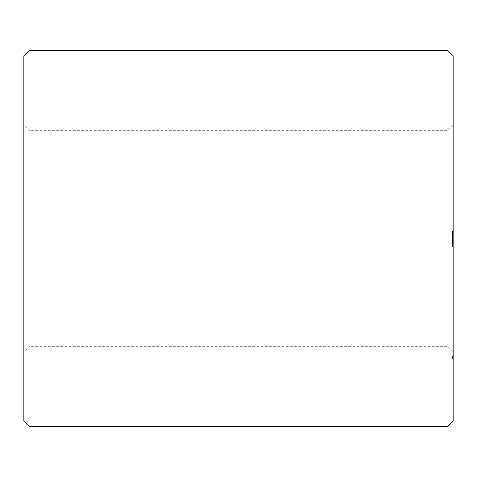 <?xml version="1.0" encoding="UTF-8"?>
<svg xmlns="http://www.w3.org/2000/svg" width="477" height="477" viewBox="0 0 477 477"><rect width="100%" height="100%" fill="white"/><g stroke="black" fill="none" stroke-linecap="round" stroke-linejoin="round"><path stroke-width="0.36" stroke-dasharray="2.38 1.79" d="M23.85 421.167L23.85 55.833M29.002 426.319L29.002 50.681M447.998 426.319L447.998 50.681M453.15 421.167L453.15 55.833M453.15 357.261L453.15 358.126L453.15 356.575L453.15 358.126L453.15 356.713L453.15 358.126L453.15 356.713L453.15 358.126L453.15 356.713L453.15 358.126L453.15 357.261L452.291 357.261L452.291 358.09L452.291 357.261M453.15 356.498L453.15 358.615L453.15 356.23L452.291 356.498L452.291 358.126L452.291 356.486L453.15 356.486M453.15 357.822L452.291 357.822M453.15 358.68L452.291 358.698L452.291 356.701L452.291 358.68L453.15 358.68M453.15 356.164L452.291 356.164L453.15 356.164M453.15 246.973L453.15 245.649L453.15 246.973L452.291 246.973L452.291 246.299L452.291 246.973L453.15 246.973L452.291 246.973M453.15 245.345L453.15 244.099L453.15 245.345L452.291 245.345L452.291 244.099L452.291 245.345L453.15 245.345M453.15 243.819L453.15 242.501L453.15 243.819L452.291 243.819L452.291 242.501L452.291 243.819L453.15 243.819M453.15 242.221L453.15 241.654L453.15 242.221L452.291 242.221L452.291 241.654L452.291 242.221L453.15 242.221M453.15 241.434L453.15 240.11L453.15 241.434L452.291 241.434L452.291 240.76L452.291 241.434L453.15 241.434L452.291 241.434M453.15 239.806L453.15 238.56L453.15 239.806L452.291 239.806L452.291 238.56L452.291 239.806L453.15 239.806M453.15 238.25L453.15 236.872L453.15 238.25L452.291 238.25L452.291 236.872L452.291 238.25L453.15 238.25M453.15 236.681L453.15 236.115L453.15 236.681L452.291 236.681L452.291 236.115L452.291 236.681L453.15 236.681M453.15 235.865L453.15 234.815L453.15 235.936L452.291 235.865L452.291 234.815L452.291 235.865M453.15 233.533L453.15 234.642L453.15 233.521L453.15 234.416L453.15 233.533L452.291 233.533L452.291 234.642L452.291 233.521L453.15 233.533L452.291 233.521M453.15 233.265L453.15 232.227L453.15 233.342L452.291 233.265L452.291 232.227L452.291 233.265M453.15 232.066L453.15 230.946L453.15 232.066L452.291 232.066L452.291 230.946L452.291 232.066M453.15 357.5L452.291 357.5L453.15 357.523M453.15 357.422L453.15 358.054L453.15 357.422L452.291 357.422L452.291 356.79L452.291 357.667L453.15 357.422L452.291 357.422L453.15 357.422L452.291 357.422L453.15 357.422L452.291 357.422L453.15 357.422L452.291 357.422L453.15 357.422L452.291 357.422L453.15 357.422L452.291 357.19L453.15 357.19L452.291 357.178L453.15 357.178L452.291 356.981L453.15 356.79L452.291 356.79L453.15 356.79L452.291 356.79L453.15 356.79L452.291 356.79L453.15 356.79L452.291 356.79L453.15 356.796L452.291 356.79L453.15 356.796L452.291 356.796L453.15 356.79L453.15 357.422L452.291 357.422M453.15 357.034L452.291 357.034L453.15 357.029M453.15 356.957L452.291 356.957L453.15 356.939M453.15 356.653L452.291 356.653L453.15 356.653M453.15 356.713L452.291 356.701M453.15 356.575L452.291 356.575L453.15 356.575M453.15 357.106L452.291 357.106M453.15 357.333L452.291 357.333L452.291 356.868L452.291 357.345L453.15 357.345L452.291 357.345L453.15 357.345L452.291 357.345L453.15 357.345L452.291 357.345L453.15 357.345L452.291 357.118L453.15 357.345L452.291 357.345L453.15 357.345L453.15 356.868L452.291 356.868L453.15 356.844L452.291 356.868L453.15 356.862L452.291 356.868L453.15 356.868L453.15 357.345M453.15 357.225L452.291 357.225L453.15 357.207M453.15 358.126L452.291 358.144M453.15 358.048L452.291 358.048L452.291 357.667L452.291 358.054L453.15 358.048L452.291 358.054M453.15 357.971L452.291 357.959M453.15 356.754L452.291 356.754L453.15 356.754M453.15 358.09L452.291 358.09L453.15 358.084M453.15 357.762L452.291 357.762L453.15 357.762M453.15 357.07L452.291 357.07L453.15 357.064M453.15 357.935L452.291 357.935M453.15 356.993L452.291 356.993L453.15 357.017M453.15 356.879L452.291 356.879M453.15 356.903L452.291 356.903M453.15 357.631L452.291 357.631M453.15 357.845L452.291 357.845L453.15 357.851M453.15 358.615L452.291 358.615L453.15 358.615M453.15 358.358L452.291 358.358L453.15 358.358M453.15 357.983L452.291 357.983L453.15 358M453.15 357.875L452.291 357.875L453.15 357.869M453.15 357.655L452.291 357.655L453.15 357.667M453.15 356.23L452.291 356.23L453.15 356.23M453.15 356.146L452.291 356.146M453.15 358.698L452.291 358.698M453.15 246.764L452.291 246.919L452.291 245.649L452.291 246.758L453.15 246.758L452.291 246.764M453.15 245.649L452.291 245.649M453.15 245.87L452.291 245.87L453.15 245.852M453.15 245.953L452.291 245.953M452.291 246.603L452.291 245.697L452.291 246.704L453.15 246.603L452.291 246.615M453.15 246.704L452.291 246.704L453.15 246.698M453.15 246.919L452.291 246.919M453.15 245.911L452.291 245.911M453.15 245.697L452.291 245.697M453.15 244.325L453.15 245.118L452.291 245.118L452.291 244.325L452.291 245.118L453.15 245.118L452.291 245.118L453.15 245.118L453.15 244.325L452.291 244.325M453.15 244.099L452.291 244.099M453.15 243.604L452.291 243.604L453.15 243.604M453.15 243.55L452.291 243.55M453.15 242.715L452.291 242.715L453.15 242.715M453.15 242.751L452.291 242.751M453.15 242.501L452.291 242.501L453.15 242.501M453.15 241.654L452.291 241.654L453.15 241.654M453.15 241.225L452.291 241.38L452.291 240.11L452.291 241.219L453.15 241.219L452.291 241.225M453.15 240.11L452.291 240.11M453.15 240.33L452.291 240.33L453.15 240.313M453.15 240.414L452.291 240.414M453.15 241.165L452.291 241.165L453.15 241.153M453.15 241.38L452.291 241.38M452.291 240.444L452.291 240.79L452.291 240.158L453.15 240.444M453.15 240.366L452.291 240.366M453.15 240.158L452.291 240.158M453.15 238.786L453.15 239.579L452.291 239.579L452.291 238.786L452.291 239.579L453.15 239.579L452.291 239.579L453.15 239.579L453.15 238.786L452.291 238.786M453.15 238.56L452.291 238.56M453.15 238.029L452.291 238.029L452.291 237.164L452.291 238.029L453.15 238.029L452.291 238.029L453.15 238.029L453.15 237.164L452.291 237.17L453.15 237.147L452.291 237.164L453.15 237.17L453.15 238.029M453.15 236.932L452.291 236.932M453.15 237.313L452.291 237.313M452.291 237.176L453.15 237.188L452.291 237.176M453.15 236.872L452.291 236.872L453.15 236.872M453.15 236.944L452.291 236.944L453.15 236.962M453.15 236.115L452.291 236.115L453.15 236.115M453.15 235.936L452.291 235.936M453.15 234.815L452.291 234.815M453.15 234.642L452.291 234.642M453.15 234.416L452.291 234.416M453.15 233.748L452.291 233.748M453.15 234.398L452.291 234.398M453.15 234.606L452.291 234.606M453.15 233.342L452.291 233.342M453.15 232.263L452.291 232.263M453.15 232.466L452.291 232.466M453.15 232.227L452.291 232.227M453.15 233.128L452.291 233.128M453.15 232.955L452.291 232.955M453.15 231.852L452.291 231.852M453.15 230.946L452.291 230.946M453.15 231.166L452.291 231.166M453.15 231.798L452.291 231.691L452.291 232.007L452.291 231.041L452.291 231.798M453.15 231.828L452.291 231.828M453.15 231.727L452.291 231.727M453.15 232.007L452.291 232.007M453.15 231.041L452.291 231.041L453.15 231.041M453.15 231.882L452.291 231.882L453.15 231.894M453.15 235.036L453.15 235.716L452.291 235.036L452.291 235.716L452.291 235.382L453.15 235.382L453.15 235.036L452.291 235.036M453.15 232.442L453.15 233.104L453.15 232.764L452.291 232.764L452.291 232.442L452.291 233.003L453.15 232.782L453.15 232.442L452.291 232.442M452.291 233.104L453.15 233.104M453.15 244.462L452.291 244.462M453.15 238.923L452.291 238.923M453.15 235.716L452.291 235.716M453.15 246.317L452.291 246.317L453.15 246.323M453.15 246.072L452.291 246.072L453.15 246.066M453.15 245.804L452.291 245.804M453.15 246.221L452.291 246.221M453.15 246.448L452.291 246.448M453.15 246.329L452.291 246.329M453.15 245.983L452.291 245.983M453.15 245.882L452.291 245.882M453.15 244.594L452.291 244.594L453.15 244.594M453.15 244.236L452.291 244.236L453.15 244.224M453.15 240.778L452.291 240.76M453.15 240.527L452.291 240.527L453.15 240.527M453.15 240.265L452.291 240.265M453.15 240.682L452.291 240.682M453.15 240.909L452.291 240.909M453.15 241.064L452.291 241.064L453.15 241.076M453.15 240.79L452.291 240.79L453.15 240.784M453.15 240.342L452.291 240.342M453.15 239.055L452.291 239.055L453.15 239.055M453.15 238.697L452.291 238.697M453.15 238.685L452.291 238.685M453.15 237.48L452.291 237.48L453.15 237.474M453.15 237.516L452.291 237.516L453.15 237.504M453.15 236.997L452.291 236.997L453.15 237.021M453.15 237.164L452.291 237.164M453.15 236.968L452.291 236.968M453.15 234.922L452.291 234.922L453.15 234.917M453.15 235.817L452.291 235.817M453.15 234.559L452.291 234.559M453.15 234.267L452.291 234.267L453.15 234.273M453.15 234.046L452.291 234.058M453.15 234.1L452.291 234.1M453.15 233.843L452.291 233.843L453.15 233.837M453.15 233.945L452.291 233.945M453.15 233.658L452.291 233.658M453.15 233.652L452.291 233.652M453.15 234.35L452.291 234.35M453.15 234.529L452.291 234.529M453.15 232.752L452.291 232.734M453.15 232.371L452.291 232.371L453.15 232.371M453.15 233.175L452.291 233.175M453.15 232.526L452.291 232.526L453.15 232.526M453.15 232.382L452.291 232.382M453.15 233.02L452.291 233.003M453.15 231.691L452.291 231.697M453.15 231.542L452.291 231.542M453.15 231.524L452.291 231.524L453.15 231.518M453.15 231.089L452.291 231.089M453.15 231.256L452.291 231.256M453.15 231.101L452.291 231.101M453.15 231.273L452.291 231.273M453.15 231.482L452.291 231.482M453.15 244.421L452.291 244.421M453.15 244.671L452.291 244.671L453.15 244.671M453.15 238.882L452.291 238.882M453.15 239.132L452.291 239.132L453.15 239.132M453.15 237.254L452.291 237.254M453.15 237.29L452.291 237.29M453.15 235.382L452.291 235.382L453.15 235.37M453.15 235.131L452.291 235.131M453.15 235.662L452.291 235.662M453.15 235.632L452.291 235.632M453.15 235.101L452.291 235.101M453.15 232.776L452.291 232.776M453.15 232.514L452.291 232.514M453.15 125.165L447.998 130.316L29.002 130.316L23.85 125.165M453.15 351.835L447.998 346.684L29.002 346.684L23.85 351.835"/><path stroke-width="0.72" d="M29.002 50.681L23.85 55.833L23.85 421.167L29.002 426.319L447.998 426.319L447.998 50.681L29.002 50.681L29.002 426.319M447.998 50.681L453.15 55.833L453.15 421.167L447.998 426.319"/></g></svg>
